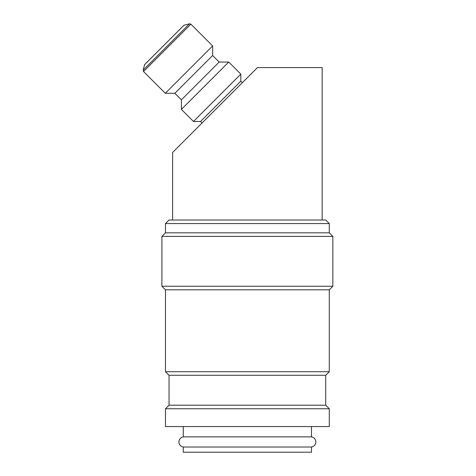 <?xml version="1.0" encoding="UTF-8"?>
<svg xmlns="http://www.w3.org/2000/svg" width="476" height="476" viewBox="0 0 476 476"><rect width="100%" height="100%" fill="white"/><g stroke="black" fill="none" stroke-linecap="round" stroke-linejoin="round"><path stroke-width="0.71" d="M183.278 436.873L311.482 436.873A5.129 5.129 0 0 1 311.482 447.012L183.278 447.012A5.129 5.129 0 0 1 183.278 436.873L183.278 426.561M165.475 426.561L165.475 408.753L329.285 408.753L329.285 426.561L165.475 426.561M165.475 408.753L169.034 405.195L169.034 375.278L165.475 371.72L165.475 289.813L161.911 286.249L161.911 236.393L165.475 232.829L165.475 223.571L169.034 220.013L325.727 220.013L329.285 223.571L329.285 232.829L332.849 236.393L332.849 286.249L329.285 289.813L329.285 371.72L325.727 375.278L325.727 405.195L329.285 408.753M165.475 223.571L329.285 223.571M165.475 232.829L329.285 232.829M161.911 236.393L332.849 236.393M161.911 286.249L332.849 286.249M165.475 289.813L329.285 289.813M165.475 371.72L329.285 371.72M169.034 375.278L325.727 375.278M169.034 405.195L325.727 405.195M189.484 23.8L190.858 24.169L212.629 45.94L212.629 55.508L219.18 62.053L228.748 62.053L240.832 74.143L240.832 81.194L200.545 121.481L193.494 121.481L181.404 109.397L181.404 99.829L174.859 93.278L165.291 93.278L143.52 71.507L143.151 70.133L144.639 64.575L183.926 25.287L189.484 23.8L143.151 70.133M240.832 74.143L193.494 121.481M228.748 62.053L181.404 109.397M219.18 62.053L181.404 99.829M212.629 55.508L174.859 93.278M212.629 45.94L165.291 93.278M240.832 81.194L242.344 82.705M202.056 122.992L200.545 121.481M311.482 426.561L311.482 436.873M172.598 220.013L172.598 152.451L257.451 67.592L322.163 67.592L322.163 220.013M311.482 447.012L311.482 452.2L183.278 452.2L183.278 447.012M190.858 24.169L143.52 71.507"/></g></svg>
